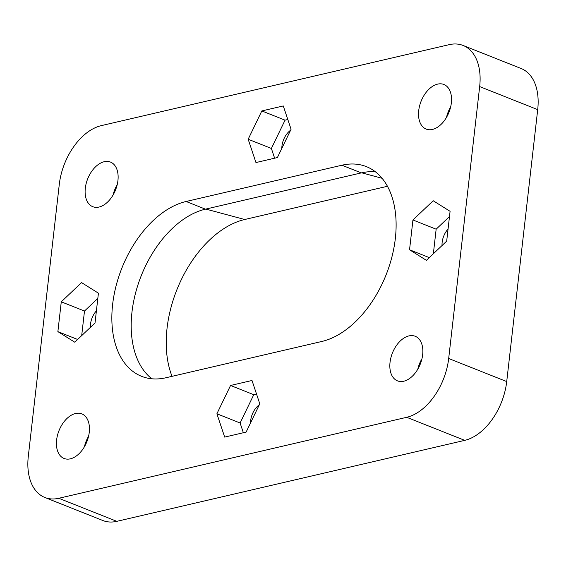 <?xml version="1.0" encoding="UTF-8"?>
<svg xmlns="http://www.w3.org/2000/svg" width="566" height="566" viewBox="0 0 566 566"><rect width="100%" height="100%" fill="white"/><g stroke="black" fill="none" stroke-linecap="round" stroke-linejoin="round"><path stroke-width="0.85" d="M403.763 381.222A23.991 14.992 111.7 0 1 397.488 380.861A23.991 14.992 111.7 0 1 390.901 357.677A23.991 14.992 111.7 0 1 408.928 335.907A23.991 14.992 111.7 0 1 415.203 336.268A23.991 14.992 111.7 0 1 421.783 359.452A23.991 14.992 111.7 0 1 403.763 381.222M417.8 369.202A23.991 14.992 111.7 0 1 421.974 358.688M432.445 129.444A23.991 14.992 111.7 0 1 426.17 129.083A23.991 14.992 111.7 0 1 419.59 105.892A23.991 14.992 111.7 0 1 437.61 84.122A23.991 14.992 111.7 0 1 443.885 84.483A23.991 14.992 111.7 0 1 450.472 107.667A23.991 14.992 111.7 0 1 432.445 129.444M446.482 117.417A23.991 14.992 111.7 0 1 450.656 106.903M99.043 207.043A23.991 14.992 111.7 0 1 92.767 206.682A23.991 14.992 111.7 0 1 86.181 183.497A23.991 14.992 111.7 0 1 104.208 161.72A23.991 14.992 111.7 0 1 110.483 162.081A23.991 14.992 111.7 0 1 117.063 185.273A23.991 14.992 111.7 0 1 99.043 207.043M113.08 195.015A23.991 14.992 111.7 0 1 117.254 184.509M70.354 458.828A23.991 14.992 111.7 0 1 64.078 458.467A23.991 14.992 111.7 0 1 57.491 435.282A23.991 14.992 111.7 0 1 75.519 413.505A23.991 14.992 111.7 0 1 81.794 413.866A23.991 14.992 111.7 0 1 88.381 437.058A23.991 14.992 111.7 0 1 70.354 458.828M84.391 446.8A23.991 14.992 111.7 0 1 88.565 436.294M250.547 422.936A15.997 9.997 111.7 0 1 259.313 404.782M90.383 327.381A15.997 9.997 111.7 0 1 96.411 310.84M281.826 148.398A15.997 9.997 111.7 0 1 290.591 130.244M442.039 245.531A15.997 9.997 111.7 0 1 448.074 228.989M463.108 45.464L521.144 68.521A53.324 33.316 111.7 0 1 537.7 109.641L479.664 86.584A53.324 33.316 -68.3 0 0 463.108 45.464A53.324 33.316 -68.3 0 0 449.163 44.664L101.257 125.638A53.324 33.316 -68.3 0 0 59.281 184.431L28.3 456.359A53.324 33.316 -68.3 0 0 44.855 497.479A53.324 33.316 -68.3 0 0 58.8 498.285L116.837 521.336L464.743 440.362L406.706 417.305A53.324 33.316 -68.3 0 0 448.682 358.511L506.719 381.569A53.324 33.316 111.7 0 1 464.743 440.362M116.837 521.336A53.324 33.316 111.7 0 1 102.892 520.536L44.855 497.479M537.7 109.641L506.719 381.569M387.434 186.285L244.717 219.502A98.647 61.637 111.7 0 0 180.292 281.826A98.647 61.637 111.7 0 0 172.036 376.333M186.108 201.482L341.942 165.215A93.312 58.305 111.7 0 1 366.343 166.616A93.312 58.305 111.7 0 1 391.955 256.794A93.312 58.305 111.7 0 1 321.856 341.461L166.029 377.734A93.312 58.305 111.7 0 1 141.62 376.333A93.312 58.305 111.7 0 1 116.009 286.155A93.312 58.305 111.7 0 1 186.108 201.482L205.451 209.165A93.312 58.305 -68.3 0 0 137.63 285.851A93.312 58.305 -68.3 0 0 151.844 378.781M375.463 171.852A93.312 58.305 -68.3 0 0 361.285 172.899L205.451 209.165M58.8 498.285L406.706 417.305M479.664 86.584L448.682 358.511M74.754 342.197L95.024 322.974L98.42 293.174L81.546 282.597L61.277 301.82L57.881 331.619L74.754 342.197M248.17 139.243L255.952 162.555L277.397 157.56L291.065 129.26L283.283 105.948L261.832 110.936L248.17 139.243L271.383 148.462L274.637 158.204M433.209 200.746L412.939 219.969L409.543 249.769L426.417 260.346L446.687 241.123L450.083 211.323L433.209 200.746M216.891 413.781L224.674 437.094L246.118 432.099L259.787 403.799L252.004 380.486L230.553 385.474L216.891 413.781L240.104 423L243.359 432.742M256.532 394.056L253.766 394.7L240.104 423M253.766 394.7L230.553 385.474M97.826 298.395L84.49 311.045L81.688 335.624M77.634 339.473L57.881 331.619M84.49 311.045L61.277 301.82M287.811 119.518L285.052 120.162L271.383 148.462M285.052 120.162L261.832 110.936M449.489 216.545L436.153 229.195L433.351 253.773M429.297 257.615L409.543 249.769M436.153 229.195L412.939 219.969M341.942 165.215L361.285 172.899M361.674 172.807L382.043 178.269M205.84 209.08L244.717 219.502"/></g></svg>
